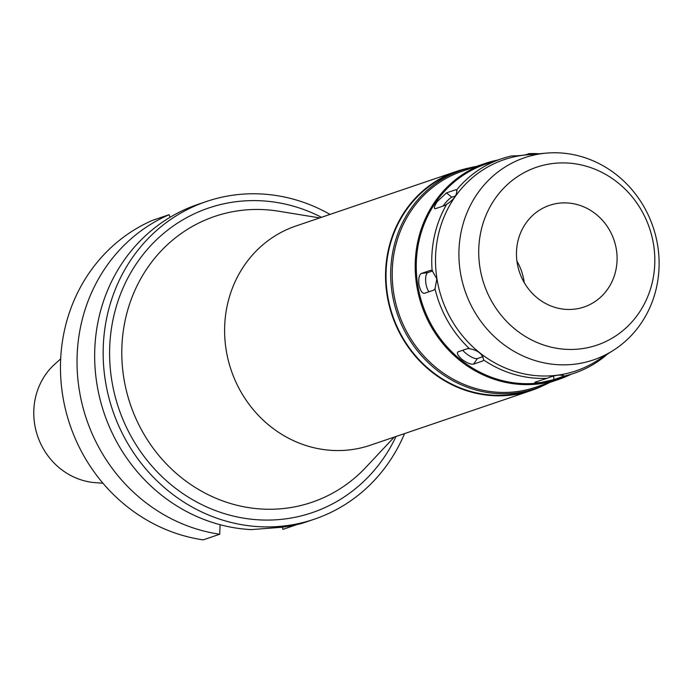 <?xml version="1.0" encoding="UTF-8"?>
<svg xmlns="http://www.w3.org/2000/svg" width="693" height="693" viewBox="0 0 693 693"><rect width="100%" height="100%" fill="white"/><g stroke="black" fill="none" stroke-linecap="round" stroke-linejoin="round"><path stroke-width="1.04" d="M516.935 261.148A53.682 49.913 -108.8 0 1 524.003 281.046A53.682 49.913 -108.8 0 1 524.229 282.614M517.16 262.708A53.682 49.913 71.2 0 0 584.052 306.999A53.682 49.913 71.2 0 0 616.389 249.645A53.682 49.913 71.2 0 0 549.488 205.353A53.682 49.913 71.2 0 0 517.16 262.708M653.594 244.742A93.945 87.344 -108.8 0 1 581.436 348.752A93.945 87.344 -108.8 0 1 479.946 267.611A93.945 87.344 -108.8 0 1 552.113 163.6A93.945 87.344 -108.8 0 1 653.594 244.742M546.257 153.127A106.809 99.307 71.2 0 1 657.718 245.816A106.809 99.307 -108.8 0 1 613.314 350.372A106.809 99.307 -108.8 0 1 460.299 271.821A106.809 99.307 71.2 0 1 546.257 153.127L526.749 154.868A111.556 103.725 71.2 0 0 436.971 278.837A111.556 103.725 -108.8 0 0 596.794 360.888L613.314 350.372M607.458 354.106A113.236 105.284 -108.8 0 1 574.341 373.206A113.236 105.284 -108.8 0 1 564.033 376.091C560.81 374.272 555.119 375.017 546.976 378.343A113.236 105.284 -108.8 0 1 483.636 359.988C482.571 353.967 477.867 350.216 469.542 348.726A113.236 105.284 -108.8 0 1 435.022 288.825L436.833 278.872L432.137 270.642A113.236 105.284 -108.8 0 1 446.664 204.288C454.062 199.515 457.397 194.698 456.687 189.847A113.236 105.284 -108.8 0 1 501.437 158.784A113.236 105.284 -108.8 0 1 511.746 155.899C520.486 155.847 526.178 155.093 528.802 153.655A113.236 105.284 -108.8 0 1 539.336 153.751M457.085 190.74L455.795 189.709L446.439 192.888L437.118 201.689C434.121 206.497 433.584 208.81 435.507 208.654L444.863 205.466L446.664 204.288M528.802 153.655L526.819 154.565M501.437 158.784L485.94 164.05A113.236 105.284 71.2 0 0 417.74 285.048A113.236 105.284 71.2 0 0 558.844 378.473L574.341 373.206M432.137 270.642L430.674 270.287L421.318 273.466C419.144 274.792 418.355 278.517 418.97 284.632C420.261 290.566 422.098 293.46 424.462 293.304L433.818 290.124L435.022 288.825M434.658 208.602L435.507 208.654M443.035 206.09A10.066 2.096 128.6 0 1 451.862 197.228L455.448 196.006M546.976 378.343L535.429 382.025C533.87 382.831 535.828 382.96 541.294 382.441L554.036 379.582L564.033 376.091M535.429 382.025L534.805 382.432M469.542 348.726L467.532 348.631L458.177 351.81C456.418 353.014 457.735 355.578 462.118 359.502C467.073 363.045 470.885 364.579 473.562 364.102L482.917 360.923L483.671 359.832M458.177 351.81L457.588 352.235M570.711 374.445A114.076 106.064 -108.8 0 1 558.818 379.366A114.076 106.064 -108.8 0 1 416.675 285.247A114.076 106.064 -108.8 0 1 485.386 163.357A114.076 106.064 -108.8 0 1 497.808 160.022M485.386 163.357L462.404 171.171A114.076 106.064 71.2 0 0 393.693 293.061A114.076 106.064 71.2 0 0 535.845 387.179L558.818 379.366M549.878 382.406A115.246 107.155 -108.8 0 1 535.81 388.435A115.246 107.155 -108.8 0 1 392.195 293.347A115.246 107.155 -108.8 0 1 461.616 170.201A115.246 107.155 -108.8 0 1 476.438 166.398M461.616 170.201L456.938 171.786A115.246 107.155 71.2 0 0 387.526 294.932A115.246 107.155 71.2 0 0 531.133 390.02L535.81 388.435M543.009 385.672A115.757 107.623 -108.8 0 1 531.297 390.497A115.757 107.623 -108.8 0 1 387.058 295.001A115.757 107.623 -108.8 0 1 456.774 171.31A115.757 107.623 -108.8 0 1 469.005 168.001M456.774 171.31L295.842 226.031A115.757 107.623 71.2 0 0 226.117 349.714A115.757 107.623 71.2 0 0 370.357 445.218L531.297 390.497M319.707 217.914L278.768 211.226A150.97 140.367 71.2 0 0 123.77 377.737A150.97 140.367 -108.8 0 0 221.959 500.641A150.97 140.367 -108.8 0 0 365.843 467.359L394.222 437.101M321.491 217.307A160.88 149.584 71.2 0 0 167.888 229.963A160.88 149.584 71.2 0 0 111.703 379.929A160.88 149.584 71.2 0 0 238.964 517.299A160.88 149.584 71.2 0 0 396.006 436.495M404.547 433.593A167.758 155.977 -108.8 0 1 314.397 519.17A167.758 155.977 -108.8 0 1 105.353 380.76A167.758 155.977 -108.8 0 1 206.393 201.516A167.758 155.977 -108.8 0 1 330.024 214.406M206.393 201.516L197.903 204.4A167.758 155.977 71.2 0 0 96.855 383.653A167.758 155.977 71.2 0 0 251.169 529.608L281.904 527.252C291.831 525.84 299.281 524.298 304.227 522.617A167.758 155.977 71.2 0 0 305.899 522.063L314.397 519.17M220.079 524.705L219.733 534.234L203.17 539.873A167.758 155.977 71.2 0 1 62.665 395.279A167.758 155.977 71.2 0 1 152.564 220.331L169.118 214.7L170.097 217.264M282.51 527.174L282.865 529.374L296.907 524.592M219.733 534.234A167.758 155.977 -108.8 0 1 79.227 389.648A167.758 155.977 -108.8 0 1 169.118 214.7M60.681 358.879L54.912 364.05A67.368 62.639 71.2 0 0 34.65 424.125A67.368 62.639 71.2 0 0 95.236 482.649L102.962 483.229M429.08 291.736A10.066 3.647 82.5 0 1 425.944 283.714A10.066 3.647 82.5 0 1 427.884 272.6L432.718 270.954M482.952 356.661L477.416 358.55A10.066 3.058 34.8 0 1 466.216 353.595A10.066 3.058 34.8 0 1 462.759 350.251M446.439 192.888L451.862 197.228M421.318 273.466L427.884 272.6M477.416 358.55L473.562 364.102M563.392 376.394L563.227 375.381M553.473 376.004L554.036 379.582"/></g></svg>
